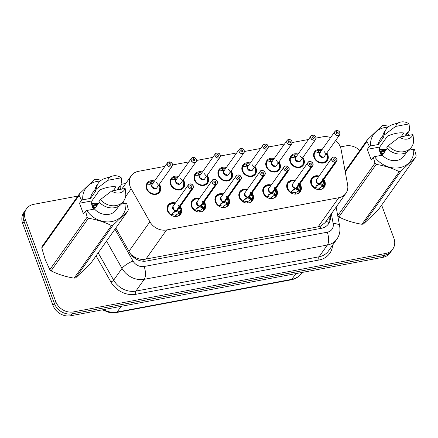 <?xml version="1.0" encoding="UTF-8"?>
<svg xmlns="http://www.w3.org/2000/svg" width="438" height="438" viewBox="0 0 438 438"><rect width="100%" height="100%" fill="white"/><g stroke="black" fill="none" stroke-linecap="round" stroke-linejoin="round"><path stroke-width="0.66" d="M299.888 183.916A7.747 6.515 -144.6 0 1 300.933 185.865A7.747 6.515 -144.6 0 1 300.342 191.647A7.747 6.515 -144.6 0 1 293.334 193.886A7.747 6.515 -144.6 0 1 287.114 188.455A7.747 6.515 -144.6 0 1 287.706 182.679A7.747 6.515 -144.6 0 1 295.146 180.555M275.956 188.4A7.747 6.515 -144.6 0 1 277.008 190.344A7.747 6.515 -144.6 0 1 276.416 196.125A7.747 6.515 -144.6 0 1 269.408 198.365A7.747 6.515 -144.6 0 1 263.183 192.934A7.747 6.515 -144.6 0 1 263.775 187.157A7.747 6.515 -144.6 0 1 271.221 185.033M252.031 192.879A7.747 6.515 -144.6 0 1 253.076 194.828A7.747 6.515 -144.6 0 1 252.485 200.604A7.747 6.515 -144.6 0 1 245.483 202.843A7.747 6.515 -144.6 0 1 239.257 197.412A7.747 6.515 -144.6 0 1 239.849 191.636A7.747 6.515 -144.6 0 1 247.295 189.512M228.105 197.357A7.747 6.515 -144.6 0 1 229.151 199.306A7.747 6.515 -144.6 0 1 228.559 205.083A7.747 6.515 -144.6 0 1 221.551 207.322A7.747 6.515 -144.6 0 1 215.332 201.891A7.747 6.515 -144.6 0 1 215.923 196.114A7.747 6.515 -144.6 0 1 223.364 193.996M204.179 201.836A7.747 6.515 -144.6 0 1 205.225 203.785A7.747 6.515 -144.6 0 1 204.634 209.561A7.747 6.515 -144.6 0 1 197.626 211.8A7.747 6.515 -144.6 0 1 191.406 206.375A7.747 6.515 -144.6 0 1 191.997 200.593A7.747 6.515 -144.6 0 1 199.438 198.474M180.253 206.314A7.747 6.515 -144.6 0 1 181.299 208.264A7.747 6.515 -144.6 0 1 180.708 214.04A7.747 6.515 -144.6 0 1 173.7 216.279A7.747 6.515 -144.6 0 1 167.48 210.853A7.747 6.515 -144.6 0 1 168.072 205.072A7.747 6.515 -144.6 0 1 175.512 202.953M323.813 179.438A7.747 6.515 -144.6 0 1 324.859 181.387A7.747 6.515 -144.6 0 1 324.268 187.168A7.747 6.515 -144.6 0 1 317.26 189.402A7.747 6.515 -144.6 0 1 311.04 183.976A7.747 6.515 -144.6 0 1 311.632 178.195A7.747 6.515 -144.6 0 1 319.072 176.076M302.882 157.434A7.747 6.515 -144.6 0 1 303.928 159.383A7.747 6.515 -144.6 0 1 303.337 165.159A7.747 6.515 -144.6 0 1 296.329 167.398A7.747 6.515 -144.6 0 1 290.104 161.967A7.747 6.515 -144.6 0 1 290.701 156.191A7.747 6.515 -144.6 0 1 298.141 154.072M278.951 161.912A7.747 6.515 -144.6 0 1 280.002 163.861A7.747 6.515 -144.6 0 1 279.411 169.637A7.747 6.515 -144.6 0 1 272.403 171.877A7.747 6.515 -144.6 0 1 266.178 166.451A7.747 6.515 -144.6 0 1 266.769 160.669A7.747 6.515 -144.6 0 1 274.215 158.551M255.025 166.391A7.747 6.515 -144.6 0 1 256.071 168.34A7.747 6.515 -144.6 0 1 255.48 174.116A7.747 6.515 -144.6 0 1 248.477 176.355A7.747 6.515 -144.6 0 1 242.252 170.929A7.747 6.515 -144.6 0 1 242.844 165.148A7.747 6.515 -144.6 0 1 250.29 163.029M231.1 170.869A7.747 6.515 -144.6 0 1 232.145 172.818A7.747 6.515 -144.6 0 1 231.554 178.6A7.747 6.515 -144.6 0 1 224.546 180.839A7.747 6.515 -144.6 0 1 218.327 175.408A7.747 6.515 -144.6 0 1 218.918 169.632A7.747 6.515 -144.6 0 1 226.358 167.508M207.174 175.353A7.747 6.515 -144.6 0 1 208.22 177.297A7.747 6.515 -144.6 0 1 207.628 183.079A7.747 6.515 -144.6 0 1 200.62 185.318A7.747 6.515 -144.6 0 1 194.401 179.887A7.747 6.515 -144.6 0 1 194.992 174.11A7.747 6.515 -144.6 0 1 202.433 171.986M183.248 179.832A7.747 6.515 -144.6 0 1 184.294 181.781A7.747 6.515 -144.6 0 1 183.703 187.557A7.747 6.515 -144.6 0 1 176.695 189.796A7.747 6.515 -144.6 0 1 170.47 184.365A7.747 6.515 -144.6 0 1 171.066 178.589A7.747 6.515 -144.6 0 1 178.507 176.465M159.317 184.31A7.747 6.515 -144.6 0 1 160.368 186.26A7.747 6.515 -144.6 0 1 159.777 192.036A7.747 6.515 -144.6 0 1 152.769 194.275A7.747 6.515 -144.6 0 1 146.544 188.844A7.747 6.515 -144.6 0 1 147.135 183.068A7.747 6.515 -144.6 0 1 154.581 180.949M326.808 152.955A7.747 6.515 -144.6 0 1 327.854 154.904A7.747 6.515 -144.6 0 1 327.263 160.68A7.747 6.515 -144.6 0 1 320.255 162.92A7.747 6.515 -144.6 0 1 314.035 157.488A7.747 6.515 -144.6 0 1 314.626 151.712A7.747 6.515 -144.6 0 1 322.067 149.588M164.923 166.374L138.37 171.346A14.531 12.209 35.4 0 0 131.258 175.742A14.531 12.209 35.4 0 0 131.17 188.762L149.895 221.77A14.531 12.209 35.4 0 0 166.566 229.961L338.788 197.724A14.531 12.209 35.4 0 0 345.9 193.322A14.531 12.209 35.4 0 0 347.635 184.748L341.092 149.462A14.531 12.209 35.4 0 0 340.468 147.201A14.531 12.209 35.4 0 0 335.65 140.494M130.951 254.5L134.931 257.303C137.735 258.77 140.614 259.504 143.56 259.504L320.052 226.462L325.034 222.723L345.9 193.322M330.602 137.57A14.531 12.209 35.4 0 0 322.773 136.82L316.148 138.063M308.483 139.498L292.223 142.542M284.558 143.976L268.291 147.02M260.632 148.455L244.366 151.499M236.706 152.933L220.44 155.977M212.775 157.412L196.514 160.456M188.849 161.89L172.588 164.94M381.646 205.104L393.899 238.228A14.531 12.209 -144.6 0 1 392.793 249.063A14.531 12.209 -144.6 0 1 385.681 253.46L73.42 311.916A14.531 12.209 -144.6 0 1 55.73 301.536L25.409 219.58L24.046 221.508A14.531 12.209 -144.6 0 1 25.152 210.673A14.531 12.209 -144.6 0 0 24.046 221.508L54.361 303.463L24.046 221.508L22.677 223.429A14.531 12.209 -144.6 0 1 23.789 212.6L26.521 208.745A14.531 12.209 -144.6 0 1 33.633 204.349L77.854 196.071M73.42 311.916L72.056 313.843A14.531 12.209 -144.6 0 1 54.361 303.463A14.531 12.209 -144.6 0 0 72.056 313.843L384.312 255.387L72.056 313.843L70.688 315.771A14.531 12.209 -144.6 0 1 52.993 305.39L22.677 223.429M392.793 249.063L391.424 250.985A14.531 12.209 -144.6 0 1 384.312 255.387A14.531 12.209 -144.6 0 0 391.424 250.985L390.055 252.912A14.531 12.209 -144.6 0 1 382.949 257.309L70.688 315.771M145.914 301.683L132.955 304.114M249.567 282.28L236.608 284.705M284.048 275.913A3.876 1.626 79.4 0 0 284.114 275.814L271.16 278.239M180.396 295.316A3.876 1.626 79.4 0 0 180.456 295.217L167.508 297.643M214.943 288.85A3.876 1.626 79.4 0 0 215.009 288.751L202.06 291.177M340.364 146.927L345.889 145.892A14.531 12.209 -144.6 0 1 359.784 150.48M25.409 219.58A14.531 12.209 -144.6 0 1 26.521 208.745M115.796 228.039L129.862 252.83A14.531 12.209 35.4 0 0 146.538 261.026L321.382 228.291A14.531 12.209 35.4 0 0 328.495 223.895A14.531 12.209 35.4 0 0 330.241 215.386M329.026 217.095A14.531 12.209 -144.6 0 1 327.843 224.716M339.904 132.648A2.907 2.442 -144.6 0 1 339.68 134.816A2.907 2.442 -144.6 0 1 337.052 135.654A2.907 2.442 -144.6 0 1 334.72 133.617A2.907 2.442 -144.6 0 1 334.939 131.455A2.907 2.442 -144.6 0 1 336.253 130.595L336.318 130.639A2.809 2.36 35.4 0 0 334.835 133.563A2.809 2.36 35.4 0 0 338.256 135.566A2.809 2.36 35.4 0 0 339.844 132.621A2.809 2.36 35.4 0 0 336.537 130.595L337.063 132.232L336.439 133.114M336.264 130.584L334.939 131.455L319.636 153.015A2.907 2.442 35.4 0 0 319.417 155.183A2.907 2.442 35.4 0 0 322.954 157.258A2.907 2.442 35.4 0 0 324.377 156.382A2.902 2.442 -144.7 0 1 322.954 157.258A2.902 2.442 -144.7 0 1 319.417 155.183L322.954 157.258M337.063 132.232A0.969 0.816 -144.6 0 1 338.131 133.65A0.969 0.816 -144.6 0 1 336.548 132.533A0.969 0.816 -144.6 0 1 336.986 132.243L336.428 133.037M323.813 151.099L327.394 155.583L326.721 160.604L323.162 162.81C317.764 164.13 311.812 157.275 314.511 152.802L314.511 152.802A7.265 6.105 35.4 0 0 314.314 157.625A7.265 6.105 35.4 0 0 323.162 162.81A7.265 6.105 35.4 0 0 326.715 160.615A7.265 6.105 35.4 0 0 327.055 160.067M321.355 150.59A7.265 6.105 -144.6 0 0 318.404 150.387L318.021 150.929M318.158 152.736L318.546 152.183A5.327 4.479 35.4 0 0 316.877 152.982M320.293 152.096A5.327 4.479 35.4 0 0 318.963 152.106L318.59 152.627M318.546 152.183L317.84 150.491A7.265 6.105 -144.6 0 0 314.566 152.632L313.707 153.842M318.404 150.387L318.963 152.106M320.583 152.249L317.419 152.922L314.402 152.873A7.265 6.105 -144.6 0 1 314.566 152.632M336.986 132.243L336.318 130.639M312.185 178.299A7.265 6.105 35.4 0 0 311.872 178.693A7.265 6.105 35.4 0 0 311.319 184.108A7.265 6.105 35.4 0 0 314.818 188.236L316.679 185.515L319.833 183.779L319.302 184.529L315.99 186.385M335.377 162.159L335.371 162.027A2.809 2.36 35.4 0 0 336.849 159.109A2.809 2.36 35.4 0 0 333.428 157.1A2.809 2.36 35.4 0 0 331.84 160.045A2.809 2.36 35.4 0 0 335.152 162.071L335.147 162.197A2.907 2.442 -144.6 0 1 331.725 160.105A2.907 2.442 -144.6 0 1 331.944 157.937A2.907 2.442 -144.6 0 1 334.572 157.1A2.907 2.442 -144.6 0 1 336.91 159.136A2.907 2.442 -144.6 0 1 336.685 161.299A2.907 2.442 -144.6 0 1 335.377 162.159L320.058 183.741L322.571 184.409L324.082 186.5A7.265 6.105 35.4 0 0 324.432 185.679M335.147 162.197L319.844 183.763A2.902 2.442 -144.6 0 1 316.849 182.449A2.902 2.442 -144.6 0 1 316.641 179.503A2.907 2.442 35.4 0 0 316.422 181.671A2.907 2.442 35.4 0 0 319.844 183.763L319.833 183.779M335.152 162.071L334.627 160.434A0.969 0.816 -144.6 0 1 333.559 159.016A0.969 0.816 -144.6 0 1 335.136 160.138A0.969 0.816 -144.6 0 1 334.698 160.423L334.643 160.5M315.431 176.492L311.883 178.677L311.194 183.73L314.736 188.356M322.97 184.748L322.259 185.756L323.934 186.719L323.578 187.283A7.265 6.105 -144.6 0 1 323.419 187.53A7.265 6.105 -144.6 0 1 321.059 189.375M319.132 188.4L319.433 187.973A5.327 4.479 35.4 0 0 321.837 186.407A5.327 4.479 35.4 0 0 321.897 186.32L322.259 185.756M320.151 183.336L320.069 183.719A2.907 2.442 35.4 0 0 321.382 182.865L336.685 161.299L336.91 159.114L335.377 157.39C333.274 156.913 332.13 157.094 331.944 157.937L316.641 179.503L317.156 182.799L319.844 183.763M315.464 187.026L315.732 187.475A5.327 4.479 35.4 0 0 319.023 188.055L319.526 189.621M322.089 178.523L324.547 185.219M319.433 187.973L320.101 189.572M323.425 179.985A7.079 5.951 -144.6 0 1 324.043 186.249L323.934 186.719M320.058 183.741L319.51 184.234M322.401 185.542L319.532 184.486M334.698 160.423L335.371 162.027M315.973 137.127A2.907 2.442 -144.6 0 1 315.754 139.295A2.907 2.442 -144.6 0 1 313.126 140.133A2.907 2.442 -144.6 0 1 310.794 138.096A2.907 2.442 -144.6 0 1 311.013 135.933A2.907 2.442 -144.6 0 1 312.321 135.074L312.387 135.118A2.809 2.36 35.4 0 0 310.909 138.041A2.809 2.36 35.4 0 0 314.331 140.045A2.809 2.36 35.4 0 0 315.918 137.099A2.809 2.36 35.4 0 0 312.606 135.079L313.137 136.711L312.513 137.592M312.338 135.068L311.013 135.933L295.71 157.494A2.907 2.442 35.4 0 0 295.486 159.662A2.907 2.442 35.4 0 0 299.028 161.737A2.907 2.442 35.4 0 0 300.452 160.861A2.902 2.442 -144.7 0 1 299.028 161.737A2.902 2.442 -144.7 0 1 295.491 159.662L299.028 161.737M313.137 136.711A0.969 0.816 -144.6 0 1 314.205 138.129A0.969 0.816 -144.6 0 1 312.623 137.012A0.969 0.816 -144.6 0 1 313.06 136.727L312.497 137.516M299.888 155.578L303.468 160.062L302.795 165.082L299.236 167.294C293.838 168.608 287.881 161.753 290.58 157.286L290.575 157.28A7.265 6.105 35.4 0 0 290.389 162.104A7.265 6.105 35.4 0 0 299.236 167.294A7.265 6.105 35.4 0 0 302.789 165.093A7.265 6.105 35.4 0 0 303.129 164.546M297.429 155.074A7.265 6.105 -144.6 0 0 294.478 154.866L294.095 155.408M294.232 157.215L294.621 156.667A5.327 4.479 35.4 0 0 292.945 157.461M296.362 156.574A5.327 4.479 35.4 0 0 295.031 156.585L294.665 157.111M294.621 156.667L293.914 154.975A7.265 6.105 -144.6 0 0 290.635 157.111L289.781 158.321M294.478 154.866L295.031 156.585M296.657 156.727L293.493 157.401L290.58 157.286M313.06 136.727L312.387 135.118M292.047 141.605A2.907 2.442 -144.6 0 1 291.828 143.774A2.907 2.442 -144.6 0 1 289.2 144.617A2.907 2.442 -144.6 0 1 286.863 142.58A2.907 2.442 -144.6 0 1 287.087 140.412A2.907 2.442 -144.6 0 1 288.396 139.558L288.461 139.596A2.809 2.36 35.4 0 0 286.983 142.52A2.809 2.36 35.4 0 0 290.405 144.524A2.809 2.36 35.4 0 0 291.993 141.584A2.809 2.36 35.4 0 0 288.68 139.558L289.211 141.189L288.582 142.071M288.412 139.547L287.087 140.412L271.784 161.978A2.907 2.442 35.4 0 0 271.56 164.141A2.907 2.442 35.4 0 0 275.102 166.221A2.907 2.442 35.4 0 0 276.52 165.34A2.902 2.442 -144.7 0 1 275.102 166.221A2.902 2.442 -144.7 0 1 271.56 164.141L275.102 166.221M289.211 141.189A0.969 0.816 -144.6 0 1 290.279 142.613A0.969 0.816 -144.6 0 1 288.697 141.49A0.969 0.816 -144.6 0 1 289.135 141.206L288.571 141.994M275.956 160.056L279.543 164.54L278.869 169.561L275.305 171.773C269.912 173.087 263.955 166.232 266.654 161.764L266.654 161.764A7.265 6.105 35.4 0 0 266.457 166.582A7.265 6.105 35.4 0 0 275.305 171.773A7.265 6.105 35.4 0 0 278.864 169.572A7.265 6.105 35.4 0 0 279.203 169.024M273.504 159.552A7.265 6.105 -144.6 0 0 270.553 159.344L270.169 159.886M270.301 161.693L270.689 161.146A5.327 4.479 35.4 0 0 269.02 161.945M272.436 161.053A5.327 4.479 35.4 0 0 271.106 161.069L270.739 161.589M270.689 161.146L269.983 159.454A7.265 6.105 -144.6 0 0 266.709 161.595L265.855 162.799M270.553 159.344L271.106 161.069M272.732 161.206L269.567 161.885L266.55 161.836A7.265 6.105 -144.6 0 1 266.709 161.595M289.135 141.206L288.461 139.596M268.122 146.089A2.907 2.442 -144.6 0 1 267.897 148.252A2.907 2.442 -144.6 0 1 265.269 149.095A2.907 2.442 -144.6 0 1 262.937 147.059A2.907 2.442 -144.6 0 1 263.161 144.89A2.907 2.442 -144.6 0 1 264.47 144.036L264.536 144.075A2.809 2.36 35.4 0 0 263.057 146.998A2.809 2.36 35.4 0 0 266.474 149.008A2.809 2.36 35.4 0 0 268.067 146.062A2.809 2.36 35.4 0 0 264.755 144.036L265.28 145.668L264.656 146.549M264.481 144.025L263.161 144.89L247.859 166.456A2.907 2.442 35.4 0 0 247.634 168.625A2.907 2.442 35.4 0 0 251.171 170.7A2.907 2.442 35.4 0 0 252.595 169.818A2.902 2.442 -144.7 0 1 251.171 170.7A2.902 2.442 -144.7 0 1 247.634 168.619L251.171 170.7M265.28 145.668A0.969 0.816 -144.6 0 1 266.348 147.091A0.969 0.816 -144.6 0 1 264.771 145.969A0.969 0.816 -144.6 0 1 265.209 145.684L264.645 146.473M252.031 164.535L255.617 169.019L254.943 174.039L251.379 176.251C245.986 177.565 240.029 170.71 242.729 166.243L242.729 166.243A7.265 6.105 35.4 0 0 242.532 171.061A7.265 6.105 35.4 0 0 251.379 176.251A7.265 6.105 35.4 0 0 254.932 174.05A7.265 6.105 35.4 0 0 255.272 173.503M249.578 164.031A7.265 6.105 -144.6 0 0 246.621 163.828L246.238 164.365M246.375 166.172L246.764 165.624A5.327 4.479 35.4 0 0 245.094 166.424M248.51 165.537A5.327 4.479 35.4 0 0 247.18 165.548L246.808 166.068M246.764 165.624L246.057 163.932A7.265 6.105 -144.6 0 0 242.783 166.073L241.929 167.278M246.621 163.828L247.18 165.548M248.806 165.69L245.636 166.363L242.625 166.314A7.265 6.105 -144.6 0 1 242.783 166.073M265.209 145.684L264.536 144.075M244.196 150.568A2.907 2.442 -144.6 0 1 243.971 152.736A2.907 2.442 -144.6 0 1 241.343 153.574A2.907 2.442 -144.6 0 1 239.011 151.537A2.907 2.442 -144.6 0 1 239.236 149.369A2.907 2.442 -144.6 0 1 240.544 148.515L240.61 148.559A2.809 2.36 35.4 0 0 239.126 151.477A2.809 2.36 35.4 0 0 242.548 153.486A2.809 2.36 35.4 0 0 244.136 150.541A2.809 2.36 35.4 0 0 240.829 148.515L241.354 150.146L240.73 151.028M240.555 148.504L239.236 149.369L223.927 170.935A2.907 2.442 35.4 0 0 223.709 173.103A2.907 2.442 35.4 0 0 227.245 175.178A2.907 2.442 35.4 0 0 228.669 174.297A2.902 2.442 -144.7 0 1 227.245 175.178A2.902 2.442 -144.7 0 1 223.709 173.103L227.245 175.178M241.354 150.146A0.969 0.816 -144.6 0 1 242.422 151.57A0.969 0.816 -144.6 0 1 240.845 150.448A0.969 0.816 -144.6 0 1 241.278 150.163L240.719 150.957M228.105 169.019L231.686 173.497L231.018 178.518L227.453 180.73C222.055 182.049 216.104 175.189 218.803 170.721L218.803 170.721A7.265 6.105 35.4 0 0 218.606 175.539A7.265 6.105 35.4 0 0 227.453 180.73A7.265 6.105 35.4 0 0 231.007 178.534A7.265 6.105 35.4 0 0 231.346 177.981M225.652 168.51A7.265 6.105 -144.6 0 0 222.696 168.307L222.312 168.849M222.449 170.65L222.838 170.103A5.327 4.479 35.4 0 0 221.168 170.902M224.584 170.015A5.327 4.479 35.4 0 0 223.254 170.026L222.882 170.546M222.838 170.103L222.132 168.411A7.265 6.105 -144.6 0 0 218.858 170.552L217.998 171.756M222.696 168.307L223.254 170.026M224.875 170.168L221.71 170.842L218.693 170.793A7.265 6.105 -144.6 0 1 218.858 170.552M241.278 150.163L240.61 148.559M288.253 182.777A7.265 6.105 35.4 0 0 287.947 183.172A7.265 6.105 35.4 0 0 287.394 188.586A7.265 6.105 35.4 0 0 290.892 192.72L292.754 189.993L295.907 188.263L295.376 189.008L292.064 190.864M311.451 166.637L311.445 166.511A2.809 2.36 35.4 0 0 312.924 163.588A2.809 2.36 35.4 0 0 309.502 161.578A2.809 2.36 35.4 0 0 307.914 164.524A2.809 2.36 35.4 0 0 311.226 166.549L311.221 166.681A2.907 2.442 -144.6 0 1 307.799 164.584A2.907 2.442 -144.6 0 1 308.018 162.416A2.907 2.442 -144.6 0 1 310.646 161.578A2.907 2.442 -144.6 0 1 312.978 163.615A2.907 2.442 -144.6 0 1 312.759 165.783A2.907 2.442 -144.6 0 1 311.451 166.637L296.132 188.22L298.645 188.887L300.156 190.984A7.265 6.105 35.4 0 0 300.501 190.158M311.221 166.681L295.918 188.241A2.902 2.442 -144.6 0 1 292.923 186.927A2.902 2.442 -144.6 0 1 292.715 183.982A2.907 2.442 35.4 0 0 292.491 186.15A2.907 2.442 35.4 0 0 295.918 188.241L295.907 188.263M311.226 166.549L310.695 164.918A0.969 0.816 -144.6 0 1 309.628 163.494A0.969 0.816 -144.6 0 1 311.21 164.617A0.969 0.816 -144.6 0 1 310.772 164.902L310.717 164.978M291.5 180.971L287.958 183.155L287.268 188.209L290.81 192.835M299.045 189.232L298.327 190.234L300.008 191.198L299.652 191.767A7.265 6.105 -144.6 0 1 299.488 192.008A7.265 6.105 -144.6 0 1 297.134 193.853M295.207 192.879L295.508 192.457A5.327 4.479 35.4 0 0 297.911 190.886A5.327 4.479 35.4 0 0 297.971 190.798L298.327 190.234M296.225 187.814L296.143 188.198A2.907 2.442 35.4 0 0 297.457 187.344L312.759 165.783L312.984 163.598L311.451 161.868C309.348 161.392 308.204 161.578 308.018 162.416L292.715 183.982L293.23 187.283L295.918 188.241M291.533 191.505L291.807 191.954A5.327 4.479 35.4 0 0 295.097 192.534L295.601 194.1M298.163 183.002L300.621 189.698M295.508 192.457L296.176 194.05M296.132 188.22L295.584 188.712M299.499 184.464A7.079 5.951 -144.6 0 1 300.112 190.727L299.515 184.436M298.475 190.021L295.601 188.964M310.772 164.902L311.445 166.511M264.328 187.256A7.265 6.105 35.4 0 0 264.021 187.65A7.265 6.105 35.4 0 0 263.462 193.065A7.265 6.105 35.4 0 0 266.966 197.199L268.828 194.472L271.982 192.742L271.45 193.486L268.138 195.343M272.294 192.293L272.206 192.698L274.714 193.372L276.23 195.463A7.265 6.105 35.4 0 0 276.575 194.636M287.295 171.159A2.907 2.442 -144.6 0 1 283.873 169.063A2.907 2.442 -144.6 0 1 284.092 166.894A2.907 2.442 -144.6 0 1 286.72 166.057A2.907 2.442 -144.6 0 1 289.053 168.093A2.907 2.442 -144.6 0 1 288.834 170.262A2.907 2.442 -144.6 0 1 287.52 171.116L287.514 170.99A2.809 2.36 35.4 0 0 288.998 168.066A2.809 2.36 35.4 0 0 285.576 166.062A2.809 2.36 35.4 0 0 283.988 169.002A2.809 2.36 35.4 0 0 287.301 171.028L271.993 192.72A2.902 2.442 -144.6 0 1 268.998 191.406A2.902 2.442 -144.6 0 1 268.79 188.46A2.907 2.442 35.4 0 0 268.565 190.629A2.907 2.442 35.4 0 0 271.993 192.72L271.982 192.742M287.301 171.028L286.77 169.396A0.969 0.816 -144.6 0 1 285.702 167.973A0.969 0.816 -144.6 0 1 287.284 169.095A0.969 0.816 -144.6 0 1 286.846 169.38L286.791 169.457M275.119 193.711L274.402 194.713L276.082 195.676L275.726 196.246A7.265 6.105 -144.6 0 1 275.562 196.487A7.265 6.105 -144.6 0 1 273.208 198.332M271.281 197.357L271.582 196.936A5.327 4.479 35.4 0 0 273.985 195.364A5.327 4.479 35.4 0 0 274.046 195.277L274.402 194.713M287.52 171.116L272.217 192.682A2.902 2.442 -144.6 0 0 272.217 192.676L272.217 192.682A2.907 2.442 35.4 0 0 273.526 191.822L288.834 170.262L289.058 168.077L287.52 166.347C285.417 165.871 284.278 166.057 284.092 166.894L268.79 188.46L269.304 191.762L271.993 192.72M267.607 195.989L267.881 196.432A5.327 4.479 35.4 0 0 271.166 197.012L271.675 198.584M266.966 197.193L263.342 192.693L264.032 187.634L267.574 185.449M274.232 187.48L276.696 194.176M271.582 196.936L272.25 198.529M275.59 188.915L276.082 195.676M272.206 192.698L271.659 193.191M275.573 188.942A7.079 5.951 -144.6 0 1 276.186 195.206L276.225 195.457M274.549 194.499L271.675 193.443M286.846 169.38L287.514 170.99M240.402 191.734A7.265 6.105 35.4 0 0 240.095 192.129A7.265 6.105 35.4 0 0 239.537 197.549A7.265 6.105 35.4 0 0 243.041 201.677L244.902 198.951L248.05 197.22L247.525 197.965L244.212 199.827M265.127 172.572A2.907 2.442 -144.6 0 1 264.902 174.74A2.907 2.442 -144.6 0 1 263.594 175.594L248.28 197.177L250.788 197.85L252.304 199.942A7.265 6.105 35.4 0 0 252.649 199.115M263.594 175.594L263.588 175.468A2.809 2.36 35.4 0 0 265.072 172.545A2.809 2.36 35.4 0 0 261.65 170.541A2.809 2.36 35.4 0 0 260.062 173.486A2.809 2.36 35.4 0 0 263.369 175.507L248.067 197.204A2.902 2.442 -144.6 0 1 245.066 195.885A2.902 2.442 -144.6 0 1 244.864 192.939A2.907 2.442 35.4 0 0 244.639 195.107A2.907 2.442 35.4 0 0 248.067 197.204L248.05 197.22M263.369 175.507L262.844 173.875A0.969 0.816 -144.6 0 1 261.776 172.457A0.969 0.816 -144.6 0 1 263.353 173.574A0.969 0.816 -144.6 0 1 262.92 173.859L262.866 173.941M243.648 189.933L240.106 192.118L239.416 197.171L242.953 201.798M251.188 198.19L250.476 199.191L252.151 200.155L251.801 200.724A7.265 6.105 -144.6 0 1 251.636 200.965A7.265 6.105 -144.6 0 1 249.282 202.81M247.355 201.841L247.656 201.414A5.327 4.479 35.4 0 0 250.06 199.843A5.327 4.479 35.4 0 0 250.114 199.761L250.476 199.191M263.369 175.638A2.907 2.442 -144.6 0 1 259.942 173.541A2.907 2.442 -144.6 0 1 260.167 171.378L244.864 192.939L245.379 196.24L248.061 197.199M243.681 200.467L243.955 200.911A5.327 4.479 35.4 0 0 247.24 201.491L247.749 203.062M250.306 191.959L252.77 198.655M247.656 201.414L248.324 203.008M248.28 197.177L247.733 197.669M251.647 193.421A7.079 5.951 -144.6 0 1 252.261 199.684L252.299 199.942M250.624 198.978L247.749 197.921M262.92 173.859L263.588 175.468M248.368 196.771L248.291 197.16A2.907 2.442 35.4 0 0 249.6 196.306L264.902 174.74L265.132 172.556A2.907 2.442 -144.6 0 0 262.778 170.535A2.907 2.442 -144.6 0 0 260.167 171.378C260.347 170.535 261.491 170.355 263.594 170.831L265.132 172.556M381.498 155.32A10.95 9.203 -144.6 0 1 380.085 152.659A10.95 9.203 -144.6 0 1 379.741 147.02L367.307 149.347L369.387 146.418L366.924 141.474A26.149 21.982 -144.6 0 1 367.203 140.023L382.226 125.591A26.149 21.982 -144.6 0 1 383.754 125.306L389.032 126.347M384.394 152.243L379.719 151.455M384.876 151.564L379.593 150.836M382.467 154.959L380.95 154.477M382.949 154.28L380.485 153.607M369.387 146.418L370.586 145.953A22.76 19.13 -144.6 0 1 387.937 127.217M406.021 134.324A22.76 19.13 -144.6 0 1 407.329 135.643M407.072 132.84A26.149 21.982 -144.6 0 1 408.063 133.771L408.895 135.347M370.586 145.953L378.372 144.491L383.688 137.006L382.741 137.182L384.263 135.041L395.552 126.434A9.685 8.141 -144.6 0 1 400.091 122.229A9.685 8.141 -144.6 0 1 409.043 123.91L409.705 130.278L408.189 132.418L407.247 132.594L404.739 136.125M378.372 144.491A14.531 12.209 -144.6 0 1 380.277 139.218L382.971 135.424M382.741 137.182A15.494 13.025 -144.6 0 1 384.799 131.17L386.321 129.029A15.494 13.025 -144.6 0 1 392.267 124.753L400.091 122.229M384.263 135.041A15.494 13.025 -144.6 0 1 386.321 129.029M409.043 123.91L395.552 126.434M401.093 136.809L403.814 132.977C399.544 132.364 394.118 133.376 387.548 136.021L379.741 147.02M363.463 223.993L378.481 209.561L415.821 156.952L400.797 171.384L363.463 223.993A26.149 21.982 -144.6 0 1 361.936 224.278L399.27 171.669C392.349 168.208 384.663 165.778 376.209 164.37L338.875 216.98C345.796 220.44 353.482 222.871 361.936 224.278M338.875 216.98A26.149 21.982 -144.6 0 1 337.775 215.961M345.111 171.154L367.203 140.023M366.924 141.474L345.27 171.992M337.725 215.677L374.961 163.204L373.335 157.089L374.534 156.623A22.76 19.13 -144.6 0 0 399.549 167.688A22.76 19.13 -144.6 0 0 413.669 149.298L409.262 150.119M376.209 164.37A26.149 21.982 -144.6 0 1 374.961 163.204M400.797 171.384A26.149 21.982 -144.6 0 1 399.27 171.669M413.669 149.298L414.474 149.385L416.1 155.501A26.149 21.982 -144.6 0 1 415.821 156.952M387.148 148.362L382.319 155.167L374.534 156.623M406.661 152.243L403.973 156.032A14.531 12.209 -144.6 0 1 382.319 155.167M410.077 149.106A15.494 13.025 -144.6 0 1 386.688 147.852L388.21 145.717A15.494 13.025 -144.6 0 0 411.594 146.965L410.077 149.106M412.99 134.581A9.685 8.141 -144.6 0 1 399.5 137.105L412.99 134.581L413.653 140.948A15.494 13.025 -144.6 0 1 411.594 146.965M399.5 137.105L388.21 145.717M386.321 149.528L379.456 149.144M383.535 153.459L379.954 152.293M385.462 150.738L379.456 149.309M383.294 153.798L380.102 152.714M385.221 151.077L379.461 149.654M411.43 149.714L410.817 148.06M367.307 149.347L371.254 160.018L373.335 157.089M93.683 209.2A10.95 9.203 -144.6 0 1 92.27 206.544A10.95 9.203 -144.6 0 1 91.925 200.905L79.492 203.232L81.572 200.297L79.108 195.359A26.149 21.982 -144.6 0 1 79.393 193.908L94.411 179.476A26.149 21.982 -144.6 0 1 95.938 179.191L101.216 180.232M96.579 206.128L91.903 205.34M97.061 205.444L91.777 204.716M94.652 208.844L93.135 208.362M95.134 208.165L92.675 207.492M79.108 195.359L41.774 247.968L45.234 259.619L49.812 269.699L87.151 217.089L85.519 210.968L86.719 210.508A22.76 19.13 -144.6 0 0 111.734 221.568A22.76 19.13 -144.6 0 0 125.854 203.177L121.446 204.004M41.774 247.968A26.149 21.982 -144.6 0 1 42.053 246.517L79.393 193.908M81.572 200.297L82.771 199.832A22.76 19.13 -144.6 0 1 100.121 181.097M118.205 188.209A22.76 19.13 -144.6 0 1 119.519 189.523M119.256 186.719A26.149 21.982 -144.6 0 1 120.247 187.656L121.08 189.232M82.771 199.832L90.562 198.376L95.873 190.886L94.931 191.067L96.448 188.926L107.743 180.319A9.685 8.141 -144.6 0 1 112.276 176.114A9.685 8.141 -144.6 0 1 121.227 177.795L121.895 184.163L120.373 186.303L119.432 186.478L116.924 190.01M90.562 198.376A14.531 12.209 -144.6 0 1 92.467 193.098L95.156 189.309M94.931 191.067A15.494 13.025 -144.6 0 1 96.99 185.05L98.506 182.909A15.494 13.025 -144.6 0 1 104.452 178.633L112.276 176.114M96.448 188.926A15.494 13.025 -144.6 0 1 98.506 182.909M121.227 177.795L107.743 180.319M113.283 190.694L116.004 186.856C111.728 186.243 106.308 187.261 99.733 189.9L91.925 200.905M75.648 277.878L90.671 263.446L128.006 210.837L112.988 225.269L75.648 277.878A26.149 21.982 -144.6 0 1 74.121 278.163L111.455 225.554C104.534 222.093 96.853 219.662 88.399 218.25L51.06 270.859C57.98 274.319 65.667 276.756 74.121 278.163M51.06 270.859A26.149 21.982 -144.6 0 1 49.812 269.699M88.399 218.25A26.149 21.982 -144.6 0 1 87.151 217.089M112.988 225.269A26.149 21.982 -144.6 0 1 111.455 225.554M125.854 203.177L126.659 203.27L128.285 209.386A26.149 21.982 -144.6 0 1 128.006 210.837M99.338 202.246L94.509 209.046L86.719 210.508M118.851 206.123L116.158 209.917A14.531 12.209 -144.6 0 1 94.509 209.046M122.262 202.986A15.494 13.025 -144.6 0 1 98.878 201.737L100.395 199.597A15.494 13.025 -144.6 0 0 123.784 200.85L122.262 202.986M125.175 188.466A9.685 8.141 -144.6 0 1 111.69 190.99L125.175 188.466L125.843 194.833A15.494 13.025 -144.6 0 1 123.784 200.85M111.69 190.99L100.395 199.597M98.512 203.407L91.641 203.029M95.719 207.338L92.144 206.172M97.647 204.623L91.641 203.188M95.479 207.678L92.292 206.594M97.406 204.962L91.651 203.539M123.615 203.599L123.001 201.945M79.492 203.232L83.439 213.903L85.519 210.968M220.265 155.047A2.907 2.442 -144.6 0 1 220.046 157.215A2.907 2.442 -144.6 0 1 217.418 158.052A2.907 2.442 -144.6 0 1 215.085 156.016A2.907 2.442 -144.6 0 1 215.304 153.847A2.907 2.442 -144.6 0 1 216.618 152.993L216.684 153.037A2.809 2.36 35.4 0 0 215.2 155.955A2.809 2.36 35.4 0 0 218.622 157.965A2.809 2.36 35.4 0 0 220.21 155.019A2.809 2.36 35.4 0 0 216.903 152.993L217.429 154.63L216.805 155.512M216.629 152.982L215.304 153.847L200.002 175.414A2.907 2.442 35.4 0 0 199.783 177.582A2.907 2.442 35.4 0 0 203.32 179.657A2.907 2.442 35.4 0 0 204.743 178.775A2.902 2.442 -144.7 0 1 203.32 179.657A2.902 2.442 -144.7 0 1 199.783 177.582L203.32 179.657M217.429 154.63A0.969 0.816 -144.6 0 1 218.496 156.048A0.969 0.816 -144.6 0 1 216.914 154.926A0.969 0.816 -144.6 0 1 217.352 154.641L216.794 155.435M204.179 173.497L207.76 177.976L207.086 182.996L203.528 185.208C198.129 186.528 192.178 179.673 194.872 175.2L194.872 175.2A7.265 6.105 35.4 0 0 194.68 180.018A7.265 6.105 35.4 0 0 203.528 185.208A7.265 6.105 35.4 0 0 207.081 183.013A7.265 6.105 35.4 0 0 207.42 182.465M201.721 172.988A7.265 6.105 -144.6 0 0 198.77 172.786L198.387 173.328M198.524 175.129L198.912 174.581A5.327 4.479 35.4 0 0 197.242 175.381M200.659 174.494A5.327 4.479 35.4 0 0 199.328 174.505L198.956 175.025M198.912 174.581L198.206 172.89A7.265 6.105 -144.6 0 0 194.932 175.03L194.072 176.235M198.77 172.786L199.328 174.505M200.949 174.647L197.784 175.32L194.768 175.271A7.265 6.105 -144.6 0 1 194.932 175.03M217.352 154.641L216.684 153.037M192.704 157.461L191.379 158.332L176.076 179.892A2.907 2.442 35.4 0 0 175.852 182.06A2.907 2.442 35.4 0 0 179.394 184.135A2.907 2.442 35.4 0 0 180.817 183.259L196.12 161.693L196.344 159.509A2.907 2.442 -144.6 0 1 196.12 161.693A2.907 2.442 -144.6 0 1 193.492 162.531A2.907 2.442 -144.6 0 1 191.16 160.494A2.907 2.442 -144.6 0 1 191.379 158.332A2.907 2.442 -144.6 0 1 192.687 157.472L192.753 157.516A2.809 2.36 35.4 0 0 191.275 160.439A2.809 2.36 35.4 0 0 194.696 162.443A2.809 2.36 35.4 0 0 196.284 159.498A2.809 2.36 35.4 0 0 192.972 157.472L193.503 159.109L192.879 159.99M193.503 159.109A0.969 0.816 -144.6 0 1 194.571 160.527A0.969 0.816 -144.6 0 1 192.988 159.405A0.969 0.816 -144.6 0 1 193.426 159.12L192.862 159.914M180.253 177.976L183.834 182.454L183.161 187.48L179.602 189.687C174.204 191.006 168.247 184.152 170.946 179.679L170.94 179.679A7.265 6.105 35.4 0 0 170.754 184.502A7.265 6.105 35.4 0 0 179.602 189.687A7.265 6.105 35.4 0 0 183.155 187.491A7.265 6.105 35.4 0 0 183.495 186.944M177.795 177.467A7.265 6.105 -144.6 0 0 174.844 177.264L174.461 177.806M174.598 179.613L174.986 179.06A5.327 4.479 35.4 0 0 173.311 179.859M175.857 182.06L179.394 184.135A2.902 2.442 -144.7 0 1 175.857 182.06M176.728 178.972A5.327 4.479 35.4 0 0 175.397 178.983L175.03 179.503M174.986 179.06L174.28 177.368A7.265 6.105 -144.6 0 0 171.001 179.509L170.147 180.719M174.844 177.264L175.397 178.983M177.023 179.126L173.859 179.799L170.946 179.679M193.426 159.12L192.753 157.516M172.413 164.004A2.907 2.442 -144.6 0 1 172.194 166.172A2.907 2.442 -144.6 0 1 169.566 167.009A2.907 2.442 -144.6 0 1 167.228 164.973A2.907 2.442 -144.6 0 1 167.453 162.81A2.907 2.442 -144.6 0 1 168.761 161.951L168.827 161.994A2.809 2.36 35.4 0 0 167.349 164.918A2.809 2.36 35.4 0 0 170.771 166.922A2.809 2.36 35.4 0 0 172.358 163.976A2.809 2.36 35.4 0 0 169.046 161.956L169.577 163.588L168.948 164.469M168.778 161.945L167.453 162.81L152.15 184.371A2.907 2.442 35.4 0 0 151.926 186.539A2.907 2.442 35.4 0 0 155.468 188.614A2.907 2.442 35.4 0 0 156.886 187.738A2.902 2.442 -144.7 0 1 155.468 188.614A2.902 2.442 -144.7 0 1 151.926 186.539L155.468 188.614M169.577 163.588A0.969 0.816 -144.6 0 1 170.645 165.006A0.969 0.816 -144.6 0 1 169.063 163.889A0.969 0.816 -144.6 0 1 169.501 163.604L168.937 164.392M156.322 182.454L159.908 186.938L159.235 191.959L155.671 194.171C150.278 195.485 144.321 188.63 147.02 184.163L147.015 184.157A7.265 6.105 35.4 0 0 146.823 188.981A7.265 6.105 35.4 0 0 155.671 194.171A7.265 6.105 35.4 0 0 159.229 191.97A7.265 6.105 35.4 0 0 159.569 191.422M153.869 181.951A7.265 6.105 -144.6 0 0 150.918 181.743L150.535 182.285M150.667 184.091L151.055 183.544A5.327 4.479 35.4 0 0 149.385 184.338M152.802 183.451A5.327 4.479 35.4 0 0 151.471 183.462L151.105 183.987M151.055 183.544L150.349 181.852A7.265 6.105 -144.6 0 0 147.075 183.987L146.221 185.197M150.918 181.743L151.471 183.462M153.097 183.604L149.933 184.278L147.02 184.163M169.501 163.604L168.827 161.994M216.476 196.219A7.265 6.105 35.4 0 0 216.164 196.607A7.265 6.105 35.4 0 0 215.611 202.028A7.265 6.105 35.4 0 0 219.115 206.156L220.976 203.429L224.125 201.699L223.594 202.444L220.287 204.305M239.668 180.073L239.663 179.947A2.809 2.36 35.4 0 0 241.141 177.023A2.809 2.36 35.4 0 0 237.724 175.019A2.809 2.36 35.4 0 0 236.131 177.965A2.809 2.36 35.4 0 0 239.444 179.991L239.444 180.117A2.907 2.442 -144.6 0 1 236.016 178.02A2.907 2.442 -144.6 0 1 236.241 175.857A2.907 2.442 -144.6 0 1 238.869 175.014A2.907 2.442 -144.6 0 1 241.201 177.051A2.907 2.442 -144.6 0 1 240.977 179.219A2.907 2.442 -144.6 0 1 239.668 180.073L224.349 201.655L226.862 202.329L228.379 204.42A7.265 6.105 35.4 0 0 228.724 203.593M239.444 180.117L224.136 201.683A2.902 2.442 -144.6 0 1 221.141 200.363A2.902 2.442 -144.6 0 1 220.933 197.418A2.907 2.442 35.4 0 0 220.714 199.586A2.907 2.442 35.4 0 0 224.136 201.683L224.125 201.699M239.444 179.991L238.918 178.354A0.969 0.816 -144.6 0 1 237.85 176.936A0.969 0.816 -144.6 0 1 239.427 178.052A0.969 0.816 -144.6 0 1 238.989 178.343L238.934 178.419M219.723 194.412L216.175 196.596L215.491 201.65L219.027 206.276M227.262 202.668L226.55 203.675L228.225 204.634L227.869 205.203A7.265 6.105 -144.6 0 1 227.711 205.444A7.265 6.105 -144.6 0 1 225.356 207.294M223.424 206.32L223.73 205.893A5.327 4.479 35.4 0 0 226.128 204.322A5.327 4.479 35.4 0 0 226.189 204.239L226.55 203.675M224.442 201.25L224.365 201.639A2.902 2.442 -144.6 0 1 224.36 201.639A2.907 2.442 35.4 0 0 225.674 200.785L240.977 179.219L241.207 177.034L239.668 175.309C237.566 174.833 236.421 175.014 236.241 175.857L220.933 197.418L221.453 200.719L224.136 201.677M219.756 204.946L220.029 205.389A5.327 4.479 35.4 0 0 223.314 205.969L223.823 207.541M226.38 196.438L228.839 203.133M223.73 205.893L224.393 207.486M227.738 197.877L228.225 204.634M224.349 201.655L223.807 202.148M227.716 197.905A7.079 5.951 -144.6 0 1 228.335 204.168L228.373 204.42M226.692 203.456L223.823 202.405M238.989 178.343L239.663 179.947M192.545 200.697A7.265 6.105 35.4 0 0 192.238 201.086A7.265 6.105 35.4 0 0 191.685 206.506A7.265 6.105 35.4 0 0 195.184 210.634L197.045 207.908L200.199 206.178L199.668 206.922L196.355 208.784M215.742 184.557L215.737 184.425A2.809 2.36 35.4 0 0 217.215 181.507A2.809 2.36 35.4 0 0 213.793 179.498A2.809 2.36 35.4 0 0 212.206 182.443A2.809 2.36 35.4 0 0 215.518 184.469L215.512 184.595A2.907 2.442 -144.6 0 1 212.091 182.504A2.907 2.442 -144.6 0 1 212.31 180.336A2.907 2.442 -144.6 0 1 214.938 179.498A2.907 2.442 -144.6 0 1 217.275 181.529A2.907 2.442 -144.6 0 1 217.051 183.697A2.907 2.442 -144.6 0 1 215.742 184.557L200.423 206.134L202.936 206.807L204.453 208.899A7.265 6.105 35.4 0 0 204.798 208.077M215.512 184.595L200.21 206.161A2.902 2.442 -144.6 0 1 197.215 204.847A2.902 2.442 -144.6 0 1 197.007 201.902A2.907 2.442 35.4 0 0 196.788 204.064A2.907 2.442 35.4 0 0 200.21 206.161L200.199 206.178M215.518 184.469L214.987 182.832A0.969 0.816 -144.6 0 1 213.919 181.414A0.969 0.816 -144.6 0 1 215.501 182.536A0.969 0.816 -144.6 0 1 215.063 182.821L215.009 182.898M195.797 198.89L192.249 201.075L191.559 206.128L195.102 210.755M203.336 207.147L202.624 208.154L204.3 209.112L203.944 209.682A7.265 6.105 -144.6 0 1 203.785 209.922A7.265 6.105 -144.6 0 1 201.425 211.773M199.498 210.798L199.799 210.371A5.327 4.479 35.4 0 0 202.203 208.806A5.327 4.479 35.4 0 0 202.263 208.718L202.624 208.154M200.516 205.734L200.434 206.117A2.907 2.442 35.4 0 0 201.748 205.263L217.051 183.697L217.275 181.513L215.742 179.788C213.64 179.312 212.496 179.492 212.31 180.336L197.007 201.902L197.522 205.198L200.21 206.161M195.83 209.424L196.098 209.873A5.327 4.479 35.4 0 0 199.389 210.448L199.892 212.019M202.455 200.922L204.913 207.617M199.799 210.371L200.467 211.97M200.423 206.134L199.876 206.632M203.79 202.383A7.079 5.951 -144.6 0 1 204.409 208.647L204.447 208.899M202.767 207.941L199.892 206.884M215.063 182.821L215.737 184.425M168.619 205.176A7.265 6.105 35.4 0 0 168.312 205.57A7.265 6.105 35.4 0 0 167.759 210.985A7.265 6.105 35.4 0 0 171.258 215.113L173.119 212.392L176.273 210.656L175.742 211.406L172.43 213.262M193.344 186.013A2.907 2.442 -144.6 0 1 193.125 188.176A2.907 2.442 -144.6 0 1 191.817 189.035L176.498 210.618L179.011 211.286L180.522 213.377A7.265 6.105 35.4 0 0 180.867 212.556M191.817 189.035L191.811 188.904A2.809 2.36 35.4 0 0 193.289 185.986A2.809 2.36 35.4 0 0 189.868 183.976A2.809 2.36 35.4 0 0 188.28 186.922A2.809 2.36 35.4 0 0 191.592 188.948L191.061 187.311A0.969 0.816 -144.6 0 1 189.993 185.893A0.969 0.816 -144.6 0 1 191.576 187.015A0.969 0.816 -144.6 0 1 191.138 187.3L191.083 187.376M176.591 210.213L176.509 210.596A2.907 2.442 35.4 0 0 177.823 209.742L193.125 188.176L193.35 185.991L191.817 184.267C189.714 183.79 188.57 183.971 188.384 184.814L173.081 206.38A2.907 2.442 35.4 0 0 172.857 208.548A2.907 2.442 35.4 0 0 176.284 210.64A2.902 2.442 -144.6 0 1 173.289 209.326A2.902 2.442 -144.6 0 1 173.081 206.38L173.596 209.676L176.284 210.64L191.587 189.074A2.907 2.442 -144.6 0 1 188.165 186.982A2.907 2.442 -144.6 0 1 188.384 184.814A2.907 2.442 -144.6 0 1 190.995 183.971A2.907 2.442 -144.6 0 1 193.333 185.986M171.866 203.369L168.323 205.553L167.634 210.607L171.176 215.233M179.41 211.625L178.693 212.633L180.374 213.596L180.018 214.16A7.265 6.105 -144.6 0 1 179.854 214.406A7.265 6.105 -144.6 0 1 177.499 216.252M175.572 215.277L175.873 214.85A5.327 4.479 35.4 0 0 178.277 213.284A5.327 4.479 35.4 0 0 178.337 213.196L178.693 212.633M171.899 213.903L172.172 214.352A5.327 4.479 35.4 0 0 175.463 214.932L175.966 216.498M178.529 205.4L180.987 212.096M175.873 214.85L176.541 216.449M179.865 206.862A7.079 5.951 -144.6 0 1 180.478 213.125L180.374 213.596M176.498 210.618L175.95 211.111M178.841 212.419L175.966 211.362M191.138 187.3L191.811 188.904M320.654 228.428A14.531 6.11 -100.6 0 0 320.052 226.462M325.834 221.595A14.531 5.946 -10.5 0 1 328.861 222.203M144.102 261.251A14.531 6.11 -100.6 0 0 143.56 259.504M134.094 257.703A14.531 3.827 -29.6 0 1 134.931 257.303M317.977 227.043L338.788 197.724M145.761 259.285L166.566 229.961M128.969 251.259L149.895 221.77M125.618 196.585L131.17 188.762M295.907 273.602L291.845 279.329A4.845 2.037 79.4 0 1 291.16 279.822L116.409 312.535A4.845 2.037 -100.6 0 0 117.099 312.048L291.845 279.329A19.371 16.283 35.4 0 0 301.328 273.465C298.858 276.849 295.469 278.968 291.16 279.822M103.538 309.617A19.371 16.283 35.4 0 0 117.099 312.048L121.162 306.321M382.949 257.309L385.681 253.46M52.993 305.39L55.73 301.536M93.601 209.09A9.685 2.551 -29.6 0 1 94.186 208.674M332.617 245.154A21.79 18.319 -144.6 0 1 319.067 259.997L135.928 294.281A21.79 18.319 -144.6 0 1 110.918 281.995L96.075 255.83M336.871 239.164A19.371 16.283 -144.6 0 1 327.389 245.028L319.039 256.794A19.371 16.283 35.4 0 0 328.516 250.93L336.871 239.164C339.56 235.222 340.485 230.864 339.653 226.079L336.132 207.086M114.964 229.216L133.01 261.032A9.685 8.141 35.4 0 0 144.129 266.496L327.268 232.211A9.685 4.073 79.4 0 1 327.389 245.028L144.25 279.313A19.371 16.283 -144.6 0 1 122.016 268.39L113.666 280.156A19.371 16.283 35.4 0 0 135.9 291.078L319.039 256.794A2.42 1.018 -100.6 0 0 319.067 259.997M133.01 261.032A9.685 2.551 -29.6 0 0 122.016 268.39L106.533 241.092M98.183 252.863L113.666 280.156A2.42 0.641 150.4 0 1 110.918 281.995M144.129 266.496A9.685 4.073 79.4 0 1 144.25 279.313L135.9 291.078A2.42 1.018 -100.6 0 0 135.928 294.281M327.268 232.211A9.685 8.141 35.4 0 0 333.165 223.561L331.358 213.815M333.165 223.561A9.685 3.964 -10.5 0 1 339.653 226.079M324.668 155.966A2.995 2.518 -144.7 0 1 320.496 156.837A2.995 2.518 -144.7 0 1 319.926 152.61M336.51 130.551A2.907 2.442 -144.6 0 1 339.893 132.621M326.42 153.503A7.079 5.951 -144.7 0 1 321.536 162.586A7.079 5.951 -144.7 0 1 314.78 152.731M319.521 183.949A2.995 2.518 -144.6 0 1 316.45 182.142A2.995 2.518 -144.6 0 1 316.937 179.087M321.673 182.46A2.995 2.518 -144.6 0 1 320.315 183.801M315.01 187.94A7.079 5.951 -144.6 0 1 311.451 179.996A7.079 5.951 -144.6 0 1 318.689 176.618M322.571 184.409L322.018 185.186M323.578 187.283L321.897 186.32M315.732 187.475L315.119 188.575M316.679 185.515L316.132 186.287M300.742 160.445A2.995 2.518 -144.7 0 1 296.57 161.315A2.995 2.518 -144.7 0 1 296 157.089M312.579 135.03A2.907 2.442 -144.6 0 1 315.962 137.099M302.494 157.981A7.079 5.951 -144.7 0 1 297.61 167.064A7.079 5.951 -144.7 0 1 290.854 157.209M276.816 164.923A2.995 2.518 -144.7 0 1 272.644 165.799A2.995 2.518 -144.7 0 1 272.069 161.567M276.52 165.34L291.828 143.774L292.053 141.589C290.504 139.629 291.79 140.089 288.637 139.503A2.907 2.442 -144.6 0 1 292.036 141.578M278.563 162.46A7.079 5.951 -144.7 0 1 273.684 171.543A7.079 5.951 -144.7 0 1 266.928 161.688M252.89 169.402A2.995 2.518 -144.7 0 1 248.713 170.278A2.995 2.518 -144.7 0 1 248.143 166.051M252.595 169.818L267.897 148.252L268.127 146.068C266.578 144.107 267.859 144.567 264.711 143.982A2.907 2.442 -144.6 0 1 268.111 146.062M254.637 166.938A7.079 5.951 -144.7 0 1 249.759 176.021A7.079 5.951 -144.7 0 1 242.997 166.166M228.964 173.886A2.995 2.518 -144.7 0 1 224.787 174.757A2.995 2.518 -144.7 0 1 224.218 170.53M228.669 174.297L243.971 152.736L244.201 150.552C242.647 148.586 243.933 149.051 240.785 148.46A2.907 2.442 -144.6 0 1 244.185 150.541M230.711 171.417A7.079 5.951 -144.7 0 1 225.827 180.5A7.079 5.951 -144.7 0 1 219.071 170.65M295.59 188.433A2.995 2.518 -144.6 0 1 292.524 186.621A2.995 2.518 -144.6 0 1 293.011 183.566M297.741 186.938A2.995 2.518 -144.6 0 1 296.389 188.28M291.084 192.419A7.079 5.951 -144.6 0 1 287.525 184.48A7.079 5.951 -144.6 0 1 294.763 181.097M298.645 188.887L298.092 189.665M299.652 191.767L297.971 190.798M291.807 191.954L291.193 193.059M292.754 189.993L292.206 190.771M271.664 192.912A2.995 2.518 -144.6 0 1 268.598 191.099A2.995 2.518 -144.6 0 1 269.085 188.044M273.816 191.417A2.995 2.518 -144.6 0 1 272.458 192.764M267.158 196.897A7.079 5.951 -144.6 0 1 263.599 188.959A7.079 5.951 -144.6 0 1 270.837 185.575M274.714 193.372L274.166 194.144M275.726 196.246L274.046 195.277M267.881 196.432L267.268 197.538M268.828 194.472L268.275 195.249M247.738 197.39A2.995 2.518 -144.6 0 1 244.667 195.578A2.995 2.518 -144.6 0 1 245.154 192.523M249.89 195.895A2.995 2.518 -144.6 0 1 248.532 197.242M243.232 201.376A7.079 5.951 -144.6 0 1 239.674 193.437A7.079 5.951 -144.6 0 1 246.906 190.059M250.788 197.85L250.235 198.628M251.801 200.724L250.114 199.761M243.955 200.911L243.336 202.017M244.902 198.951L244.349 199.728M205.033 178.365A2.995 2.518 -144.7 0 1 200.861 179.235A2.995 2.518 -144.7 0 1 200.292 175.008M216.876 152.95A2.907 2.442 -144.6 0 1 220.259 155.019C218.721 153.065 220.007 153.53 216.859 152.944M206.785 175.901A7.079 5.951 -144.7 0 1 201.902 184.978A7.079 5.951 -144.7 0 1 195.145 175.129M181.108 182.843A2.995 2.518 -144.7 0 1 176.936 183.714A2.995 2.518 -144.7 0 1 176.366 179.487M196.344 159.509C194.795 157.543 196.082 158.008 192.928 157.423A2.907 2.442 -144.6 0 1 196.328 159.498M180.812 183.259A2.902 2.442 -144.7 0 1 179.394 184.135M182.86 180.379A7.079 5.951 -144.7 0 1 177.976 189.462A7.079 5.951 -144.7 0 1 171.22 179.607M157.182 187.322A2.995 2.518 -144.7 0 1 153.01 188.192A2.995 2.518 -144.7 0 1 152.435 183.965M169.019 161.907A2.907 2.442 -144.6 0 1 172.402 163.976C170.869 162.022 172.156 162.487 169.002 161.901M158.928 184.858A7.079 5.951 -144.7 0 1 154.05 193.941A7.079 5.951 -144.7 0 1 147.294 184.086M223.813 201.869A2.995 2.518 -144.6 0 1 220.741 200.056A2.995 2.518 -144.6 0 1 221.228 197.007M225.964 200.374A2.995 2.518 -144.6 0 1 224.606 201.721M219.307 205.855A7.079 5.951 -144.6 0 1 215.748 197.916A7.079 5.951 -144.6 0 1 222.98 194.538M226.862 202.329L226.309 203.106M227.869 205.203L226.189 204.239M220.029 205.389L219.411 206.495M220.976 203.429L220.424 204.207M199.887 206.347A2.995 2.518 -144.6 0 1 196.815 204.535A2.995 2.518 -144.6 0 1 197.303 201.485M202.038 204.853A2.995 2.518 -144.6 0 1 200.681 206.199M195.375 210.339A7.079 5.951 -144.6 0 1 191.817 202.394A7.079 5.951 -144.6 0 1 199.055 199.016M202.936 206.807L202.383 207.585M203.944 209.682L202.263 208.718M196.098 209.873L195.485 210.974M197.045 207.908L196.498 208.685M175.956 210.826A2.995 2.518 -144.6 0 1 172.89 209.019A2.995 2.518 -144.6 0 1 173.377 205.964M178.107 209.337A2.995 2.518 -144.6 0 1 176.755 210.678M171.45 214.817A7.079 5.951 -144.6 0 1 167.891 206.873A7.079 5.951 -144.6 0 1 175.129 203.495M179.011 211.286L178.458 212.063M180.018 214.16L178.337 213.196M172.172 214.352L171.559 215.452M173.119 212.392L172.572 213.164M121.78 189.101L131.258 175.742M116.409 312.535L109.281 312.486L102.382 309.836M301.328 273.465L302.045 272.458M125.783 183.456L121.873 184.19M324.377 156.382L339.68 134.816L339.904 132.632C338.355 130.666 339.642 131.132 336.493 130.546M326.436 153.475L327.586 156.147L327.706 157.598L326.721 160.604L325.554 162.246M311.872 178.693L310.712 180.325M323.419 187.53L322.56 188.734M311.883 178.677L314.402 176.755L315.814 176.394L318.705 176.591M323.447 179.958L324.087 186.489M300.452 160.861L315.754 139.295L315.979 137.11C314.429 135.145 315.716 135.61 312.562 135.024M302.789 165.093L301.629 166.73M302.795 165.082L303.78 162.076L303.654 160.626L302.51 157.954M278.584 162.432L279.729 165.11L279.855 166.555L278.869 169.561L277.703 171.209M254.659 166.911L255.803 169.588L255.929 171.034L254.943 174.039L253.777 175.687M231.007 178.534L229.846 180.166M231.018 178.518L232.003 175.512L231.877 174.067L230.733 171.395M294.779 181.069L291.889 180.872L290.476 181.233L287.958 183.155L286.786 184.803M299.488 192.008L298.634 193.213M264.021 187.65L262.86 189.287M275.562 196.487L274.708 197.691M264.032 187.634L266.545 185.712L267.957 185.351L270.854 185.553M246.928 190.032L244.032 189.829L242.619 190.191L240.106 192.118L238.934 193.766M251.636 200.965L250.782 202.17M251.664 193.399L252.31 199.925M204.743 178.775L220.046 157.215L220.27 155.03M206.802 175.873L207.951 178.545L208.072 179.996L207.086 182.996L205.92 184.644M182.876 180.352L184.02 183.024L184.146 184.475L183.161 187.48L181.994 189.123M156.886 187.738L172.194 166.172L172.419 163.987M159.229 191.97L158.069 193.607M159.235 191.959L160.22 188.953L160.094 187.502L158.95 184.831M216.164 196.607L215.009 198.244M227.711 205.444L226.851 206.654M216.175 196.596L218.693 194.669L220.106 194.308L223.002 194.51M192.238 201.086L191.077 202.723M203.785 209.922L202.925 211.132M192.249 201.075L194.768 199.148L196.18 198.792L199.071 198.989M203.812 202.356L204.453 208.882M168.312 205.57L167.152 207.201M179.854 214.406L179 215.611M168.323 205.553L170.842 203.632L172.254 203.27L175.145 203.467M179.881 206.835L180.527 213.366"/></g></svg>
